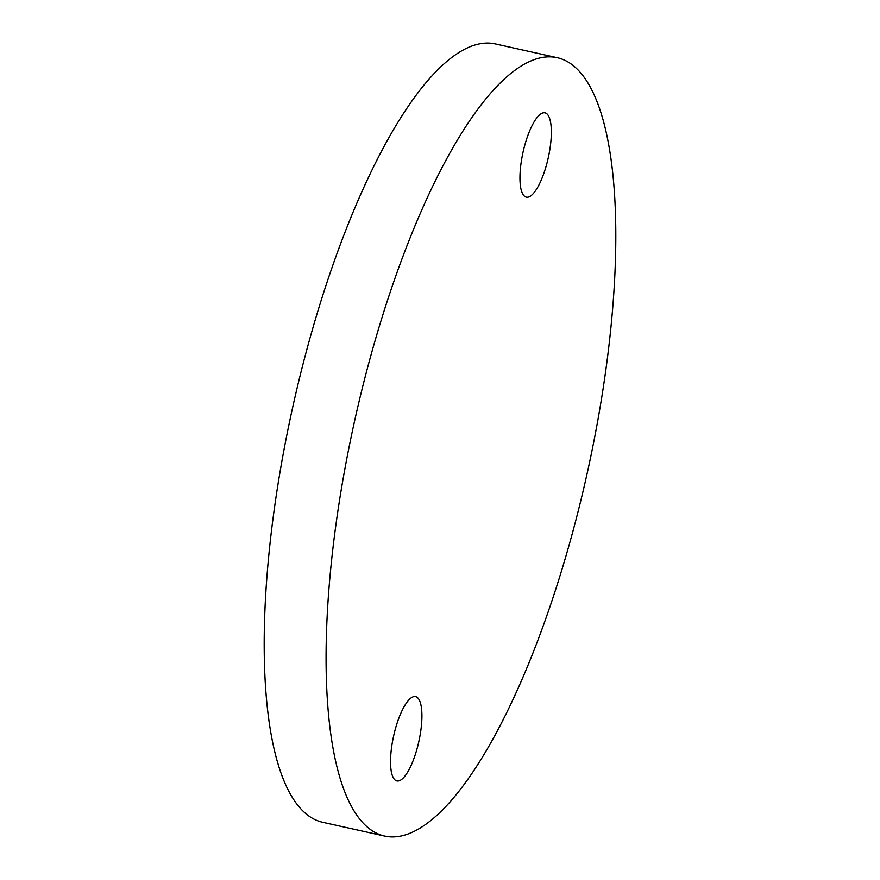 <?xml version="1.0" encoding="UTF-8"?>
<svg xmlns="http://www.w3.org/2000/svg" width="880" height="880" viewBox="0 0 880 880"><rect width="100%" height="100%" fill="white"/><g stroke="black" fill="none" stroke-linecap="round" stroke-linejoin="round"><path stroke-width="1.32" d="M418.858 741.466A43.186 12.914 102.5 0 0 415.613 696.619A43.186 12.914 102.5 0 0 393.602 736.087A43.186 12.914 102.5 0 0 396.847 780.923A43.186 12.914 102.5 0 0 418.858 741.466M548.284 157.685A43.186 12.914 102.5 0 0 545.039 112.849A43.186 12.914 102.5 0 0 523.017 152.306A43.186 12.914 102.5 0 0 526.273 197.153A43.186 12.914 102.5 0 0 548.284 157.685M354.354 422.059A398.629 119.207 102.5 0 0 384.34 836A398.629 119.207 102.5 0 0 587.532 471.713A398.629 119.207 102.5 0 0 557.546 57.772A398.629 119.207 102.5 0 0 354.354 422.059M557.546 57.772L495.66 44A398.629 119.207 102.5 0 0 292.468 408.287A398.629 119.207 102.5 0 0 322.454 822.228L384.34 836"/></g></svg>
